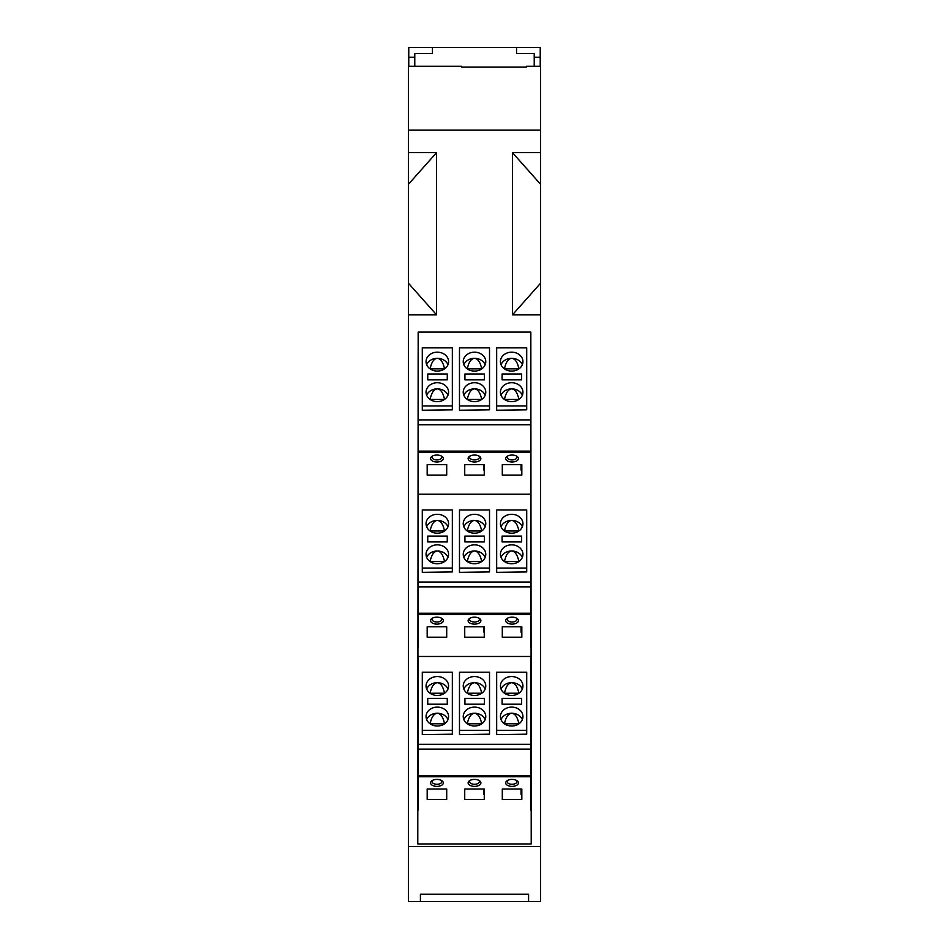 <?xml version="1.0" encoding="UTF-8"?>
<svg xmlns="http://www.w3.org/2000/svg" width="949" height="949" viewBox="0 0 949 949"><rect width="100%" height="100%" fill="white"/><g stroke="black" fill="none" stroke-linecap="round" stroke-linejoin="round"><path stroke-width="1.42" d="M530.835 335.59L531.215 843.946L417.785 843.946L418.165 335.59M512.413 314.878L512.413 152.611L540.61 152.611L540.61 283.17L512.413 314.878L540.61 314.878L540.61 901.55L420.419 901.55L420.419 894.183L420.419 901.55L408.39 901.55L408.39 314.878L436.587 314.878L408.39 283.17L408.39 130.143L540.61 130.143L540.61 152.611M408.39 184.32L436.587 152.611L408.39 152.611M436.587 152.611L436.587 314.878M408.39 846.425L540.61 846.425M408.39 130.143L408.39 66.264L461.724 66.264L461.724 67.13L526.327 67.13L526.327 66.264L540.61 66.264L540.61 130.143M420.419 894.183L528.581 894.183L528.581 901.55L528.581 894.183M512.413 152.611L540.61 184.32M540.61 283.17L540.61 314.878M408.39 314.878L408.39 283.17M408.77 66.264L408.77 47.45L540.23 47.45L540.23 57.213L534.216 57.213L534.216 53.464L516.564 53.464L516.564 47.45M414.784 66.264L414.784 53.464L432.436 53.464L432.436 47.45M540.23 57.213L540.23 66.264M534.216 66.264L534.216 57.213M414.784 57.213L408.77 57.213M418.165 647.847L418.165 586.85L530.835 586.85L530.835 647.847M530.835 494.227L530.835 582.022L418.165 582.022L418.165 494.227L530.835 494.227M530.835 586.85L530.835 582.022M418.165 586.85L418.165 582.022M418.165 613.244L530.835 613.244M446.706 626.779L427.18 626.779L427.18 637.206L446.706 637.206L446.706 626.779L446.706 632.793M436.943 617.158A6.382 3.476 180 0 0 432.08 618.38A6.382 3.476 180 0 0 431.143 622.093A6.382 3.476 180 0 0 436.943 624.122A6.382 3.476 180 0 0 442.744 622.093A6.382 3.476 180 0 0 441.795 618.38A6.382 3.476 180 0 0 436.943 617.158M512.057 617.158A6.382 3.476 180 0 0 507.205 618.38A6.382 3.476 180 0 0 506.256 622.093A6.382 3.476 180 0 0 512.057 624.122A6.382 3.476 180 0 0 517.857 622.093A6.382 3.476 180 0 0 516.92 618.38A6.382 3.476 180 0 0 512.057 617.158M464.737 637.206L484.263 637.206L484.263 626.779L464.737 626.779L464.737 637.206M521.82 626.779L502.294 626.779L502.294 637.206L521.82 637.206L521.82 626.779L521.82 632.164L521.072 632.164L521.072 626.779M474.5 624.122A6.382 3.476 180 0 0 480.301 622.093A6.382 3.476 180 0 0 479.352 618.38A6.382 3.476 180 0 0 474.5 617.158A6.382 3.476 180 0 0 469.648 618.38A6.382 3.476 180 0 0 468.699 622.093A6.382 3.476 180 0 0 474.5 624.122M418.165 614.501L530.835 614.501M470.313 618.013A4.887 2.657 180 0 0 469.613 619.377A4.887 2.657 180 0 0 474.5 622.034A4.887 2.657 180 0 0 479.387 619.377A4.887 2.657 180 0 0 478.687 618.013M427.18 632.793L427.18 626.779M432.744 618.013A4.887 2.657 180 0 0 432.056 619.377A4.887 2.657 180 0 0 436.943 622.034A4.887 2.657 180 0 0 441.819 619.377A4.887 2.657 180 0 0 441.131 618.013M507.869 618.013A4.887 2.657 180 0 0 507.181 619.377A4.887 2.657 180 0 0 512.057 622.034A4.887 2.657 180 0 0 516.944 619.377A4.887 2.657 180 0 0 516.256 618.013M483.895 626.779L483.895 632.164L484.263 626.779M464.737 632.793L464.737 626.779M502.294 632.793L502.294 626.779M496.659 572.342L526.707 571.939L496.659 572.342M422.293 572.342L452.341 571.939L422.293 572.342M459.482 572.342L489.518 571.939L459.482 572.342M459.482 571.939L459.482 509.969L489.518 509.969L489.518 571.939M459.482 568.071L489.518 568.071M474.5 544.845A11.269 9.454 180 0 1 485.769 554.299A11.269 9.454 180 0 1 474.5 563.753A11.269 9.454 180 0 1 463.231 554.299A11.269 9.454 180 0 1 474.5 544.845M474.5 514.299A11.269 9.454 180 0 1 485.769 523.741A11.269 9.454 180 0 1 474.5 533.196A11.269 9.454 180 0 1 463.231 523.741A11.269 9.454 180 0 1 474.5 514.299M464.927 541.95L484.453 541.95L484.453 536.09L464.927 536.09L464.927 541.95L464.927 536.09M463.847 557.371A11.269 9.454 180 0 1 474.5 550.989A11.269 9.454 180 0 1 485.153 557.371M467.288 561.535L481.712 561.559A9.395 7.877 -0 0 0 481.712 561.535C480.313 554.868 477.905 551.345 474.5 550.989C471.095 551.345 468.687 554.868 467.288 561.535L467.288 561.559A9.395 7.877 -0 0 1 467.288 561.535M463.847 526.814A11.269 9.454 180 0 1 474.5 520.432C471.095 520.787 468.687 524.311 467.288 530.977L481.712 530.977A9.395 7.877 -0 0 0 481.712 530.977C480.313 524.311 477.905 520.787 474.5 520.432A11.269 9.454 180 0 1 485.153 526.814M484.453 541.95L484.453 536.09M496.659 571.939L496.659 509.969L526.707 509.969L526.707 571.939M496.659 568.071L526.707 568.071M511.689 514.299A11.269 9.454 180 0 1 522.946 523.741A11.269 9.454 180 0 1 511.689 533.196A11.269 9.454 180 0 1 500.42 523.741A11.269 9.454 180 0 1 511.689 514.299M511.689 544.845A11.269 9.454 180 0 1 522.946 554.299A11.269 9.454 180 0 1 511.689 563.753A11.269 9.454 180 0 1 500.42 554.299A11.269 9.454 180 0 1 511.689 544.845M502.104 541.95L521.642 541.95L521.642 536.09L502.104 536.09L502.104 541.95L502.104 536.09M501.025 526.814A11.269 9.454 180 0 1 511.689 520.432C508.284 520.787 505.876 524.311 504.465 530.977A9.395 7.877 -0 0 0 504.453 530.989L518.901 530.977A9.395 7.877 -0 0 0 518.901 530.977C517.49 524.311 515.093 520.787 511.689 520.432A11.269 9.454 180 0 1 522.341 526.814M501.025 557.371A11.269 9.454 180 0 1 511.689 550.989A11.269 9.454 180 0 1 522.341 557.371M504.465 561.535L518.901 561.559A9.395 7.877 -0 0 0 518.901 561.535C517.49 554.868 515.093 551.345 511.689 550.989C508.284 551.345 505.876 554.868 504.465 561.535L504.465 561.559A9.395 7.877 -0 0 1 504.465 561.535M521.642 541.95L521.642 536.09M422.293 571.939L422.293 509.969L452.341 509.969L452.341 571.939M422.293 568.071L452.341 568.071M437.311 514.299A11.269 9.454 180 0 1 448.58 523.741A11.269 9.454 180 0 1 437.311 533.196A11.269 9.454 180 0 1 426.054 523.741A11.269 9.454 180 0 1 437.311 514.299M437.311 544.845A11.269 9.454 180 0 1 448.58 554.299A11.269 9.454 180 0 1 437.311 563.753A11.269 9.454 180 0 1 426.054 554.299A11.269 9.454 180 0 1 437.311 544.845M427.738 541.95L427.738 536.09L447.264 536.09L447.264 541.95L427.738 541.95L427.738 536.09M426.659 526.814A11.269 9.454 180 0 1 437.311 520.432C433.907 520.787 431.51 524.311 430.099 530.977A9.395 7.877 -0 0 0 430.087 530.989L444.535 530.977A9.395 7.877 -0 0 0 444.535 530.977C443.124 524.311 440.716 520.787 437.311 520.432A11.269 9.454 180 0 1 447.975 526.814M426.659 557.371A11.269 9.454 180 0 1 437.311 550.989A11.269 9.454 180 0 1 447.975 557.371M430.099 561.535L444.535 561.559A9.395 7.877 -0 0 0 444.535 561.535C443.124 554.868 440.716 551.345 437.311 550.989C433.907 551.345 431.51 554.868 430.099 561.535L430.099 561.559A9.395 7.877 -0 0 1 430.099 561.535M447.264 541.95L447.264 536.09M418.165 810.102L418.165 749.105L530.835 749.105L530.835 810.102M530.835 656.483L530.835 744.277L418.165 744.277L418.165 656.483L530.835 656.483M530.835 749.105L530.835 744.277M418.165 749.105L418.165 744.277M418.165 775.499L530.835 775.499M446.706 789.034L427.18 789.034L427.18 799.461L446.706 799.461L446.706 789.034L446.706 795.06M436.943 779.414A6.382 3.476 180 0 0 432.08 780.636A6.382 3.476 180 0 0 431.143 784.349A6.382 3.476 180 0 0 436.943 786.377A6.382 3.476 180 0 0 442.744 784.349A6.382 3.476 180 0 0 441.795 780.636A6.382 3.476 180 0 0 436.943 779.414M512.057 779.414A6.382 3.476 180 0 0 507.205 780.636A6.382 3.476 180 0 0 506.256 784.349A6.382 3.476 180 0 0 512.057 786.377A6.382 3.476 180 0 0 517.857 784.349A6.382 3.476 180 0 0 516.92 780.636A6.382 3.476 180 0 0 512.057 779.414M464.737 799.461L484.263 799.461L484.263 789.034L464.737 789.034L464.737 799.461M521.82 789.034L502.294 789.034L502.294 799.461L521.82 799.461L521.82 789.034L521.82 794.42L521.072 794.42L521.072 789.034M474.5 786.377A6.382 3.476 180 0 0 480.301 784.349A6.382 3.476 180 0 0 479.352 780.636A6.382 3.476 180 0 0 474.5 779.414A6.382 3.476 180 0 0 469.648 780.636A6.382 3.476 180 0 0 468.699 784.349A6.382 3.476 180 0 0 474.5 786.377M418.165 776.756L530.835 776.756M470.313 780.268A4.887 2.657 180 0 0 469.613 781.632A4.887 2.657 180 0 0 474.5 784.289A4.887 2.657 180 0 0 479.387 781.632A4.887 2.657 180 0 0 478.687 780.268M427.18 795.06L427.18 789.034M432.744 780.268A4.887 2.657 180 0 0 432.056 781.632A4.887 2.657 180 0 0 436.943 784.289A4.887 2.657 180 0 0 441.819 781.632A4.887 2.657 180 0 0 441.131 780.268M507.869 780.268A4.887 2.657 180 0 0 507.181 781.632A4.887 2.657 180 0 0 512.057 784.289A4.887 2.657 180 0 0 516.944 781.632A4.887 2.657 180 0 0 516.256 780.268M483.895 789.034L483.895 794.42L484.263 789.034M464.737 795.06L464.737 789.034M502.294 795.06L502.294 789.034M496.659 734.609L526.707 734.194L496.659 734.609M422.293 734.609L452.341 734.194L422.293 734.609M459.482 734.609L489.518 734.194L459.482 734.609M459.482 734.194L459.482 672.224L489.518 672.224L489.518 734.194M459.482 730.327L489.518 730.327M474.5 707.112A11.269 9.454 180 0 1 485.769 716.554A11.269 9.454 180 0 1 474.5 726.009A11.269 9.454 180 0 1 463.231 716.554A11.269 9.454 180 0 1 474.5 707.112M474.5 676.554A11.269 9.454 180 0 1 485.769 685.997A11.269 9.454 180 0 1 474.5 695.451A11.269 9.454 180 0 1 463.231 685.997A11.269 9.454 180 0 1 474.5 676.554M464.927 704.205L484.453 704.205L484.453 698.357L464.927 698.357L464.927 704.205L464.927 698.357M463.847 719.627A11.269 9.454 180 0 1 474.5 713.245A11.269 9.454 180 0 1 485.153 719.627M467.288 723.79L481.712 723.814A9.395 7.877 -0 0 0 481.712 723.79C480.313 717.124 477.905 713.601 474.5 713.245C471.095 713.601 468.687 717.124 467.288 723.79L467.288 723.814A9.395 7.877 -0 0 0 467.276 723.802M463.847 689.069A11.269 9.454 180 0 1 474.5 682.687C471.095 683.055 468.687 686.566 467.288 693.233L481.712 693.233A9.395 7.877 -0 0 0 481.712 693.233L481.712 693.256C480.313 686.566 477.905 683.055 474.5 682.687A11.269 9.454 180 0 1 485.153 689.069M484.453 704.205L484.453 698.357M496.659 734.194L496.659 672.224L526.707 672.224L526.707 734.194M496.659 730.327L526.707 730.327M511.689 676.554A11.269 9.454 180 0 1 522.946 685.997A11.269 9.454 180 0 1 511.689 695.451A11.269 9.454 180 0 1 500.42 685.997A11.269 9.454 180 0 1 511.689 676.554M511.689 707.112A11.269 9.454 180 0 1 522.946 716.554A11.269 9.454 180 0 1 511.689 726.009A11.269 9.454 180 0 1 500.42 716.554A11.269 9.454 180 0 1 511.689 707.112M502.104 704.205L521.642 704.205L521.642 698.357L502.104 698.357L502.104 704.205L502.104 698.357M501.025 689.069A11.269 9.454 180 0 1 511.689 682.687C508.284 683.055 505.876 686.566 504.465 693.233L504.465 693.256A9.395 7.877 -0 0 0 504.453 693.245L518.901 693.233A9.395 7.877 -0 0 0 518.901 693.233L518.901 693.256C517.49 686.566 515.093 683.055 511.689 682.687A11.269 9.454 180 0 1 522.341 689.069M501.025 719.627A11.269 9.454 180 0 1 511.689 713.245A11.269 9.454 180 0 1 522.341 719.627M504.465 723.79L518.901 723.814A9.395 7.877 -0 0 0 518.901 723.79C517.49 717.124 515.093 713.601 511.689 713.245C508.284 713.601 505.876 717.124 504.465 723.79L504.465 723.814A9.395 7.877 -0 0 0 504.453 723.802M521.642 704.205L521.642 698.357M422.293 734.194L422.293 672.224L452.341 672.224L452.341 734.194M422.293 730.327L452.341 730.327M437.311 676.554A11.269 9.454 180 0 1 448.58 685.997A11.269 9.454 180 0 1 437.311 695.451A11.269 9.454 180 0 1 426.054 685.997A11.269 9.454 180 0 1 437.311 676.554M437.311 707.112A11.269 9.454 180 0 1 448.58 716.554A11.269 9.454 180 0 1 437.311 726.009A11.269 9.454 180 0 1 426.054 716.554A11.269 9.454 180 0 1 437.311 707.112M427.738 704.205L427.738 698.357L447.264 698.357L447.264 704.205L427.738 704.205L427.738 698.357M426.659 689.069A11.269 9.454 180 0 1 437.311 682.687C433.907 683.055 431.51 686.566 430.099 693.233L430.099 693.256A9.395 7.877 -0 0 0 430.087 693.245L444.535 693.233A9.395 7.877 -0 0 0 444.535 693.233L444.535 693.256C443.124 686.566 440.716 683.055 437.311 682.687A11.269 9.454 180 0 1 447.975 689.069M426.659 719.627A11.269 9.454 180 0 1 437.311 713.245A11.269 9.454 180 0 1 447.975 719.627M430.099 723.79L444.535 723.814A9.395 7.877 -0 0 0 444.535 723.79C443.124 717.124 440.716 713.601 437.311 713.245C433.907 713.601 431.51 717.124 430.099 723.79L430.099 723.814A9.395 7.877 -0 0 0 430.087 723.802M447.264 704.205L447.264 698.357M418.165 332.114L530.835 332.114L530.835 419.897L418.165 419.897L418.165 332.114M459.482 410.229L489.518 409.826L459.482 410.229M496.659 410.229L526.707 409.826L496.659 410.229M422.293 410.229L452.341 409.826L422.293 410.229M474.5 461.997A6.382 3.476 180 0 0 480.301 459.98A6.382 3.476 180 0 0 479.352 456.267A6.382 3.476 180 0 0 474.5 455.046A6.382 3.476 180 0 0 469.648 456.267A6.382 3.476 180 0 0 468.699 459.98A6.382 3.476 180 0 0 474.5 461.997M446.706 464.654L427.18 464.654L427.18 475.093L446.706 475.093L446.706 464.654L446.706 470.68M436.943 455.046A6.382 3.476 180 0 0 432.08 456.267A6.382 3.476 180 0 0 431.143 459.98A6.382 3.476 180 0 0 436.943 461.997A6.382 3.476 180 0 0 442.744 459.98A6.382 3.476 180 0 0 441.795 456.267A6.382 3.476 180 0 0 436.943 455.046M512.057 455.046A6.382 3.476 180 0 0 507.205 456.267A6.382 3.476 180 0 0 506.256 459.98A6.382 3.476 180 0 0 512.057 461.997A6.382 3.476 180 0 0 517.857 459.98A6.382 3.476 180 0 0 516.92 456.267A6.382 3.476 180 0 0 512.057 455.046M464.737 475.093L484.263 475.093L484.263 464.654L464.737 464.654L464.737 475.093M521.82 464.654L502.294 464.654L502.294 475.093L521.82 475.093L521.82 464.654L521.82 470.052L521.072 470.052L521.072 464.654M418.165 485.734L418.165 452.388L530.835 452.388L530.835 485.734M418.165 451.119L418.165 424.737L530.835 424.737L530.835 451.119L418.165 451.119L418.165 452.388M530.835 451.119L530.835 452.388M530.835 424.737L530.835 419.897M418.165 424.737L418.165 419.897M422.293 409.826L422.293 347.856L452.341 347.856L452.341 409.826M422.293 405.958L452.341 405.958M437.311 352.174A11.269 9.454 180 0 1 448.58 361.628A11.269 9.454 180 0 1 437.311 371.083A11.269 9.454 180 0 1 426.054 361.628A11.269 9.454 180 0 1 437.311 352.174M437.311 382.732A11.269 9.454 180 0 1 448.58 392.186A11.269 9.454 180 0 1 437.311 401.629A11.269 9.454 180 0 1 426.054 392.186A11.269 9.454 180 0 1 437.311 382.732M427.738 379.837L427.738 373.977L447.264 373.977L447.264 379.837L427.738 379.837L427.738 373.977M459.482 409.826L459.482 347.856L489.518 347.856L489.518 409.826M459.482 405.958L489.518 405.958M474.5 382.732A11.269 9.454 180 0 1 485.769 392.186A11.269 9.454 180 0 1 474.5 401.629A11.269 9.454 180 0 1 463.231 392.186A11.269 9.454 180 0 1 474.5 382.732M474.5 352.174A11.269 9.454 180 0 1 485.769 361.628A11.269 9.454 180 0 1 474.5 371.083A11.269 9.454 180 0 1 463.231 361.628A11.269 9.454 180 0 1 474.5 352.174M464.927 379.837L484.453 379.837L484.453 373.977L464.927 373.977L464.927 379.837L464.927 373.977M496.659 409.826L496.659 347.856L526.707 347.856L526.707 409.826M496.659 405.958L526.707 405.958M511.689 352.174A11.269 9.454 180 0 1 522.946 361.628A11.269 9.454 180 0 1 511.689 371.083A11.269 9.454 180 0 1 500.42 361.628A11.269 9.454 180 0 1 511.689 352.174M511.689 382.732A11.269 9.454 180 0 1 522.946 392.186A11.269 9.454 180 0 1 511.689 401.629A11.269 9.454 180 0 1 500.42 392.186A11.269 9.454 180 0 1 511.689 382.732M502.104 379.837L521.642 379.837L521.642 373.977L502.104 373.977L502.104 379.837L502.104 373.977M501.025 364.701A11.269 9.454 180 0 1 511.689 358.319A11.269 9.454 180 0 1 522.341 364.701M518.901 368.864L518.901 368.888A9.395 7.877 -0 0 0 518.901 368.864C517.49 362.186 515.093 358.675 511.689 358.319C508.284 358.675 505.876 362.186 504.465 368.864L518.901 368.864M463.847 395.247A11.269 9.454 180 0 1 474.5 388.865A11.269 9.454 180 0 1 485.153 395.247M481.724 399.434A9.395 7.877 -0 0 0 481.712 399.422C480.313 392.744 477.905 389.232 474.5 388.865C471.095 389.232 468.687 392.744 467.288 399.422A9.395 7.877 -0 0 0 467.276 399.434L481.712 399.446M463.847 364.701A11.269 9.454 180 0 1 474.5 358.319C471.095 358.675 468.687 362.186 467.288 368.864L481.712 368.864A9.395 7.877 -0 0 0 481.712 368.864L481.712 368.888C480.313 362.186 477.905 358.675 474.5 358.319A11.269 9.454 180 0 1 485.153 364.701M426.659 364.701A11.269 9.454 180 0 1 437.311 358.319A11.269 9.454 180 0 1 447.975 364.701M444.535 368.864L444.535 368.888A9.395 7.877 -0 0 0 444.535 368.864C443.124 362.186 440.716 358.675 437.311 358.319C433.907 358.675 431.51 362.186 430.099 368.864L444.535 368.864M426.659 395.247A11.269 9.454 180 0 1 437.311 388.865A11.269 9.454 180 0 1 447.975 395.247M444.547 399.434A9.395 7.877 -0 0 0 444.535 399.422C443.124 392.744 440.716 389.232 437.311 388.865C433.907 389.232 431.51 392.744 430.099 399.422A9.395 7.877 -0 0 0 430.087 399.434L444.535 399.446M501.025 395.247A11.269 9.454 180 0 1 511.689 388.865A11.269 9.454 180 0 1 522.341 395.247M518.913 399.434A9.395 7.877 -0 0 0 518.901 399.422C517.49 392.744 515.093 389.232 511.689 388.865C508.284 389.232 505.876 392.744 504.465 399.422A9.395 7.877 -0 0 0 504.453 399.434L518.901 399.446M521.642 379.837L521.642 373.977M484.453 379.837L484.453 373.977M447.264 379.837L447.264 373.977M432.744 455.9A4.887 2.657 180 0 0 432.056 457.264A4.887 2.657 180 0 0 436.943 459.921A4.887 2.657 180 0 0 441.819 457.264A4.887 2.657 180 0 0 441.131 455.9M470.313 455.9A4.887 2.657 180 0 0 469.613 457.264A4.887 2.657 180 0 0 474.5 459.921A4.887 2.657 180 0 0 479.387 457.264A4.887 2.657 180 0 0 478.687 455.9M507.869 455.9A4.887 2.657 180 0 0 507.181 457.264A4.887 2.657 180 0 0 512.057 459.921A4.887 2.657 180 0 0 516.944 457.264A4.887 2.657 180 0 0 516.256 455.9M427.18 470.68L427.18 464.654M483.895 464.654L483.895 470.052L484.263 464.654M464.737 470.68L464.737 464.654M502.294 470.68L502.294 464.654"/></g></svg>
